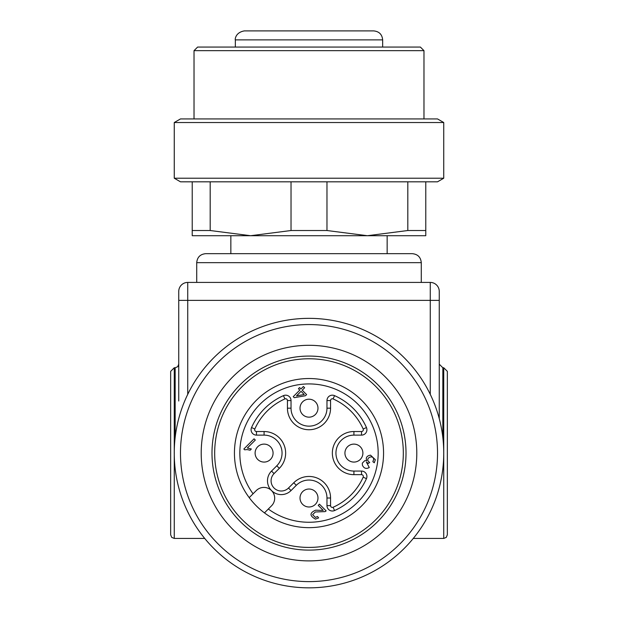 <?xml version="1.0" encoding="UTF-8"?>
<svg xmlns="http://www.w3.org/2000/svg" width="618" height="618" viewBox="0 0 618 618"><rect width="100%" height="100%" fill="white"/><g stroke="black" fill="none" stroke-linecap="round" stroke-linejoin="round"><path stroke-width="0.93" d="M196.717 282.418L421.283 282.418L421.283 262.658C420.75 257.204 417.76 254.207 412.306 253.674L205.694 253.674C200.24 254.207 197.242 257.204 196.717 262.658L196.717 282.418L187.733 282.418L430.267 282.418A8.984 8.984 0 0 1 439.251 291.402L439.251 300.387L439.251 291.402A8.984 8.984 0 0 0 430.267 282.418L430.267 300.387L187.733 300.387L187.733 394.361M187.733 282.418A8.984 8.984 0 0 0 178.749 291.402L178.749 300.387L178.749 291.402A8.984 8.984 0 0 1 187.733 282.418L187.733 300.387L178.749 300.387L178.749 400.997M430.267 394.361L430.267 300.387L439.251 300.387L439.251 418.595M447.339 371.348L447.339 534.84L447.339 371.348L443.739 367.756L443.739 538.433L446.266 537.397L447.339 534.84M174.261 538.433L171.734 537.397L170.661 534.84L170.661 371.348L174.261 367.756L174.261 538.433L204.728 538.433M387.154 253.674L387.154 235.713M423.979 118.934L423.979 50.661L194.021 50.661L194.021 118.934M194.021 50.661L197.613 47.068L420.387 47.068L423.979 50.661M244.743 118.934L437.521 118.934L443.739 122.526L174.261 122.526L180.479 118.934L244.743 118.934M443.739 178.216L437.521 181.816L180.479 181.816L174.261 178.216L443.739 178.216L443.739 122.526M192.221 181.816L192.221 235.713L250.614 235.713L210.19 230.522L250.614 235.713L291.032 230.522L326.968 230.522L367.386 235.713L407.81 230.522L407.81 181.816M407.81 230.522L425.779 230.522L425.779 235.713L250.614 235.713M425.779 181.816L425.779 230.522M210.19 181.816L210.19 230.522L192.221 230.522M291.032 230.522L291.032 181.816M326.968 181.816L326.968 230.522M314.492 30.9L319.328 30.9M244.326 30.9L373.674 30.9C379.135 31.433 382.125 34.43 382.658 39.884L235.342 39.884C235.002 40.456 234.755 32.553 244.326 30.9M296.478 395.906L304.241 394.508L301.059 391.325L296.478 395.906M362.897 453.094A8.984 8.984 0 0 1 353.913 462.079A8.984 8.984 0 0 1 344.929 453.094A8.984 8.984 0 0 1 353.913 444.11A8.984 8.984 0 0 1 362.897 453.094M317.984 498.008A8.984 8.984 0 0 1 309 506.992A8.984 8.984 0 0 1 300.016 498.008A8.984 8.984 0 0 1 309 489.023A8.984 8.984 0 0 1 317.984 498.008M273.071 453.094A8.984 8.984 0 0 1 264.087 462.079A8.984 8.984 0 0 1 255.103 453.094A8.984 8.984 0 0 1 264.087 444.11A8.984 8.984 0 0 1 273.071 453.094M317.984 408.181A8.984 8.984 0 0 1 309 417.165A8.984 8.984 0 0 1 300.016 408.181A8.984 8.984 0 0 1 309 399.197A8.984 8.984 0 0 1 317.984 408.181M319.29 510.337L323.206 510.352L318.224 505.37L319.421 504.172L326.142 510.893L325.13 511.611L315.389 511.959L312.584 514.663L315.443 517.451L317.49 516.501L318.641 517.915L315.458 519.112C309.502 515.837 309.541 512.87 315.574 510.205L319.29 510.337M366.706 460.827C365.547 457.691 366.829 455.798 370.53 455.142L375.342 459.692L374.284 462.766L372.87 461.685L373.666 459.421C373.164 453.782 363.77 458.911 369.695 462.426L368.459 463.392L366.42 462.148L369.27 467.525C366.219 469.186 363.932 468.421 362.403 465.215L362.303 463.168L364.798 460.642L366.706 460.827M330.56 505.624L326.968 505.624L326.968 498.008A17.968 17.968 0 0 0 296.3 485.308L291.032 490.568A13.797 13.797 0 0 1 271.526 490.568A13.797 13.797 0 0 1 271.526 471.063L276.787 465.802A17.968 17.968 0 0 0 264.087 435.126L256.47 435.126L256.47 431.534L264.087 431.534A21.56 21.56 0 0 1 279.328 468.336L274.068 473.604A10.197 10.197 0 0 0 274.068 488.027A10.197 10.197 0 0 0 288.49 488.027L293.759 482.766A21.56 21.56 0 0 1 330.56 498.008L330.56 505.624A1.8 1.8 0 0 0 333.087 507.27A59.289 59.289 0 0 0 363.175 477.181A1.8 1.8 0 0 0 361.53 474.655L353.913 474.655A21.56 21.56 0 0 1 332.353 453.094A21.56 21.56 0 0 1 353.913 431.534L361.53 431.534A1.8 1.8 0 0 0 363.175 429.008A59.289 59.289 0 0 0 333.087 398.919A1.8 1.8 0 0 0 330.56 400.564L330.56 408.181A21.56 21.56 0 0 1 309 429.742A21.56 21.56 0 0 1 287.44 408.181L287.44 400.564A1.8 1.8 0 0 0 284.913 398.919A59.289 59.289 0 0 0 254.825 429.008A1.8 1.8 0 0 0 256.47 431.534M326.968 505.624A5.392 5.392 0 0 0 334.547 510.553A62.882 62.882 0 0 0 366.459 478.641A5.392 5.392 0 0 0 361.53 471.063L353.913 471.063A17.968 17.968 0 0 1 335.945 453.094A17.968 17.968 0 0 1 353.913 435.126L361.53 435.126A5.392 5.392 0 0 0 366.459 427.548A62.882 62.882 0 0 0 334.547 395.636A5.392 5.392 0 0 0 326.968 400.564L330.56 400.564M256.47 435.126A5.392 5.392 0 0 1 251.541 427.548A62.882 62.882 0 0 1 283.453 395.636A5.392 5.392 0 0 1 291.032 400.564L291.032 408.181A17.968 17.968 0 0 0 309 426.15A17.968 17.968 0 0 0 326.968 408.181L326.968 400.564M247.13 449.564L244.658 449.819L243.855 449.008L254.06 438.811L255.311 440.055L247.354 448.004L251.356 449L250.151 450.205L247.13 449.564M299.583 387.563L300.951 388.938L303.384 386.505L304.635 387.749L302.202 390.182L306.613 394.593L305.462 395.736L294.245 397.683L293.226 396.663L299.807 390.082L298.432 388.707L299.583 387.563M249.209 497.637L256.277 490.568A10.776 10.776 0 0 1 271.526 490.568A10.776 10.776 0 0 1 271.526 505.818L264.458 512.886M256.277 400.371A74.562 74.562 0 0 0 289.703 525.115A74.562 74.562 0 0 0 381.02 433.797A74.562 74.562 0 0 0 256.277 400.371M242.302 386.397A94.322 94.322 0 0 0 284.589 544.203A94.322 94.322 0 0 0 400.109 428.683A94.322 94.322 0 0 0 242.302 386.397M406.018 453.094A97.018 97.018 0 0 0 260.495 369.077A97.018 97.018 0 0 0 260.495 537.112A97.018 97.018 0 0 0 406.018 453.094M416.795 453.094A107.795 107.795 0 0 0 255.103 359.746A107.795 107.795 0 0 0 255.103 546.451A107.795 107.795 0 0 0 416.795 453.094M437.521 453.094A128.521 128.521 0 0 0 244.743 341.793A128.521 128.521 0 0 0 244.743 564.396A128.521 128.521 0 0 0 437.521 453.094M443.739 453.094A134.739 134.739 0 0 0 241.63 336.401A134.739 134.739 0 0 0 241.63 569.788A134.739 134.739 0 0 0 443.739 453.094M421.283 262.658L196.717 262.658M443.739 367.756L442.843 367.756L442.843 437.559M175.157 437.559L175.157 367.756L177.675 366.729L178.749 364.164M264.087 435.126L264.087 431.534M276.787 465.802L279.328 468.336M271.526 471.063L274.068 473.604M291.032 490.568L288.49 488.027M293.759 482.766L296.3 485.308M330.56 498.008L326.968 498.008M333.087 507.27L334.547 510.553M363.175 477.181L366.459 478.641M361.53 474.655L361.53 471.063M353.913 474.655L353.913 471.063M353.913 431.534L353.913 435.126M361.53 431.534L361.53 435.126M363.175 429.008L366.459 427.548M333.087 398.919L334.547 395.636M326.968 408.181L330.56 408.181M291.032 408.181L287.44 408.181M291.032 400.564L287.44 400.564M283.453 395.636L284.913 398.919M251.541 427.548L254.825 429.008M268.312 509.031A69.17 69.17 0 0 0 376.656 467.486A69.17 69.17 0 0 0 294.608 385.439A69.17 69.17 0 0 0 253.063 493.782M413.272 538.433L443.739 538.433M174.261 367.756L175.157 367.756M442.843 367.756L439.251 364.164M230.846 253.674L230.846 235.713M174.261 178.216L174.261 122.526M382.658 47.068L382.658 39.884M235.342 47.068L235.342 39.884"/></g></svg>
